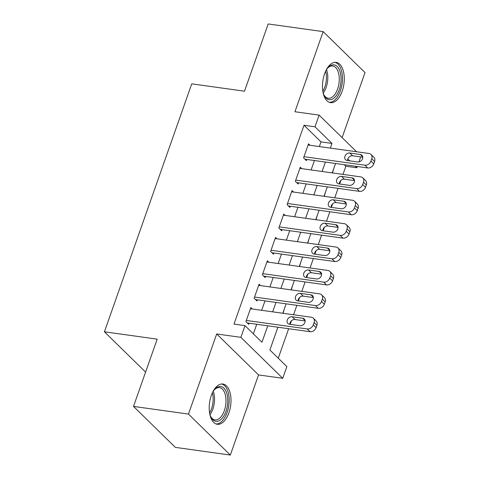 <?xml version="1.0" encoding="UTF-8"?>
<svg xmlns="http://www.w3.org/2000/svg" width="479" height="479" viewBox="0 0 479 479"><rect width="100%" height="100%" fill="white"/><g stroke="black" fill="none" stroke-linecap="round" stroke-linejoin="round"><path stroke-width="0.72" d="M228.932 412.79A20.328 10.652 97.9 0 0 222.915 384.02A20.328 10.652 97.9 0 0 211.287 395.516A20.328 10.652 97.9 0 0 217.298 424.286A20.328 10.652 97.9 0 0 228.932 412.79M342.198 91.148A20.328 10.652 97.9 0 0 336.186 62.378A20.328 10.652 97.9 0 0 324.552 73.874A20.328 10.652 97.9 0 0 330.564 102.644A20.328 10.652 97.9 0 0 342.198 91.148M277.898 327.217L269.875 349.999L286.843 366.609L282.724 378.308L240.871 337.336L244.991 325.642L261.959 342.251L267.749 325.804M258.54 374.931L216.688 333.959L188.475 414.078L133.503 406.414L175.356 447.38L230.327 455.05L258.54 374.931L282.724 378.308M342.114 137.611L365.01 72.586L323.157 31.62L294.944 111.739L319.128 115.11L356.568 151.759M360.687 156.914L358.921 161.938M357.31 166.506L356.861 167.776L355.274 166.225M342.994 174.41L345.868 166.243L356.861 167.776M278.263 358.214L288.651 328.72M290.19 324.349L291.448 320.792M293.567 314.757L296.89 305.327M298.429 300.956L299.68 297.399M301.806 291.37L305.129 281.933M306.668 277.569L307.919 274.006M310.045 267.977L313.368 258.54M314.907 254.175L316.158 250.613M318.284 244.583L321.601 235.147M323.139 230.782L324.397 227.22M326.516 221.19L329.839 211.76M331.378 207.389L332.636 203.832M334.755 197.797L338.078 188.367M339.617 183.996L340.868 180.439M188.475 414.078L230.327 455.05M133.503 406.414L157.19 339.156L104.422 331.797L191.744 83.843L244.506 91.202L268.192 23.95L323.157 31.62M252.307 309.003L250.846 307.572L245.907 321.607L248.733 324.379L249.146 323.205M260.546 285.61L259.085 284.179L254.139 298.213L256.972 300.986L257.379 299.812M268.785 262.217L267.324 260.786L262.378 274.826L265.21 277.592L265.617 276.425M277.024 238.829L275.557 237.398L270.617 251.433L273.443 254.199L273.856 253.032M285.256 215.436L283.796 214.005L278.856 228.04L281.682 230.806L282.095 229.639M293.495 192.043L292.034 190.612L287.095 204.647L289.921 207.413L290.334 206.245M301.734 168.65L300.273 167.219L295.327 181.254L298.16 184.026L298.573 182.852M333.719 168.71L332.486 172.943M325.481 192.103L324.247 196.33M317.242 215.49L316.008 219.723M309.003 238.883L307.769 243.116M300.77 262.276L299.531 266.51M292.531 285.67L291.292 289.903M284.292 309.063L283.059 313.296M345.868 166.243L344.281 164.692M276.108 332.3L271.168 346.335M319.337 146.562L320.984 141.88L304.015 125.27L233.997 324.103L244.991 325.642M253.379 333.851L256.756 324.271M261.672 310.308L264.995 300.878M269.911 286.915L273.234 277.485M278.149 263.528L281.466 254.092M286.382 240.135L289.705 230.698M294.621 216.742L297.944 207.305M302.86 193.348L306.183 183.918M311.099 169.955L314.422 160.525M309.973 145.257L308.512 143.826L303.566 157.86L306.398 160.633L306.805 159.459M104.422 331.797L145.592 372.099M216.688 333.959L240.871 337.336M304.015 125.27L315.008 126.809L319.128 115.11M335.563 163.471L332.24 172.907M327.325 186.864L324.002 196.3M319.086 210.257L315.763 219.693M310.847 233.65L307.524 243.081M302.608 257.043L299.291 266.474M294.375 280.437L291.052 289.867M286.137 303.824L282.814 313.26M349.814 160.878L347.826 158.932M330.33 148.101L331.977 143.419L315.008 126.809M272.665 311.841L275.988 302.411M280.904 288.454L284.227 279.017M289.142 265.061L292.459 255.624M297.375 241.667L300.698 232.231M305.614 218.274L308.937 208.844M313.853 194.881L317.176 185.451M322.092 171.488L325.415 162.058M320.984 141.88L331.977 143.419M308.099 144.999L369.004 153.496A5.215 4.143 -45.6 0 1 370.997 154.448A5.215 4.143 -45.6 0 1 371.752 158.788L370.926 161.124A5.215 4.143 -45.6 0 1 364.884 165.189L303.979 156.693M304.931 159.202L367.71 167.961L364.884 165.189M360.346 154.495A4.167 3.311 134.4 0 1 361.944 155.256A4.167 3.311 134.4 0 1 362.076 159.693A4.167 3.311 134.4 0 1 357.705 161.98L347.155 160.507A4.167 3.311 134.4 0 1 345.557 159.746A4.167 3.311 134.4 0 1 345.425 155.31A4.167 3.311 134.4 0 1 349.79 153.023L360.346 154.495L362.741 156.843M347.55 160.561A4.167 3.311 134.4 0 1 352.616 155.789L362.777 157.208M370.997 154.448L373.83 157.214A5.215 4.143 134.4 0 1 374.578 161.555L373.752 163.896A5.215 4.143 134.4 0 1 367.71 167.961M326.097 70.245A17.591 9.215 -82.1 0 1 327.917 67.749A17.591 9.215 -82.1 0 1 339.012 69.042A17.591 9.215 -82.1 0 1 339.252 89.741A17.591 9.215 -82.1 0 1 324.085 95.225A17.591 9.215 -82.1 0 1 323.014 92.321M323.816 94.638A16.286 8.532 97.9 0 0 328.265 98.249A16.286 8.532 97.9 0 0 337.587 89.034A16.286 8.532 97.9 0 0 332.767 65.982A16.286 8.532 97.9 0 0 327.504 68.234M329.301 102.32A20.196 10.58 97.9 0 0 340.383 90.848A20.196 10.58 97.9 0 0 334.881 62.354M212.826 391.888A17.591 9.215 -82.1 0 1 214.652 389.391A17.591 9.215 -82.1 0 1 219.346 386.499A17.591 9.215 -82.1 0 1 227.741 402.486A17.591 9.215 -82.1 0 1 217.352 421.322A17.591 9.215 -82.1 0 1 210.82 416.868A17.591 9.215 -82.1 0 1 209.748 413.964M210.55 416.281A16.286 8.532 97.9 0 0 214.999 419.891A16.286 8.532 97.9 0 0 216.322 419.879A16.286 8.532 97.9 0 0 225.849 403.689A16.286 8.532 97.9 0 0 219.502 387.625A16.286 8.532 97.9 0 0 218.173 387.637A16.286 8.532 97.9 0 0 214.233 389.876M216.035 423.957A20.196 10.58 97.9 0 0 217.203 423.903A20.196 10.58 97.9 0 0 228.962 404.282A20.196 10.58 97.9 0 0 221.609 383.99M299.86 168.386L360.765 176.889A5.215 4.143 -45.6 0 1 362.765 177.841A5.215 4.143 -45.6 0 1 363.513 182.176L362.687 184.517A5.215 4.143 -45.6 0 1 356.645 188.582L295.741 180.086M296.699 182.595L359.472 191.349L356.645 188.582M352.107 177.889A4.167 3.311 134.4 0 1 353.706 178.649A4.167 3.311 134.4 0 1 353.837 183.086A4.167 3.311 134.4 0 1 349.472 185.373L338.916 183.9A4.167 3.311 134.4 0 1 337.318 183.14A4.167 3.311 134.4 0 1 337.186 178.703A4.167 3.311 134.4 0 1 341.551 176.416L352.107 177.889L354.502 180.23M339.312 183.954A4.167 3.311 134.4 0 1 344.383 179.182L354.538 180.601M362.765 177.841L365.591 180.607A5.215 4.143 134.4 0 1 366.339 184.948L365.519 187.283A5.215 4.143 134.4 0 1 359.472 191.349M291.621 191.78L352.526 200.276A5.215 4.143 -45.6 0 1 354.526 201.234A5.215 4.143 -45.6 0 1 355.274 205.569L354.454 207.91A5.215 4.143 -45.6 0 1 348.407 211.975L287.502 203.479M288.46 205.982L351.233 214.742L348.407 211.975M343.868 201.282A4.167 3.311 134.4 0 1 345.467 202.042A4.167 3.311 134.4 0 1 345.599 206.479A4.167 3.311 134.4 0 1 341.234 208.766L330.678 207.293A4.167 3.311 134.4 0 1 329.079 206.527A4.167 3.311 134.4 0 1 328.947 202.096A4.167 3.311 134.4 0 1 333.318 199.809L343.868 201.282L346.263 203.623M331.073 207.347A4.167 3.311 134.4 0 1 336.144 202.575L346.305 203.994M354.526 201.234L357.352 204A5.215 4.143 134.4 0 1 358.1 208.341L357.28 210.676A5.215 4.143 134.4 0 1 351.233 214.742M283.388 215.173L344.287 223.669A5.215 4.143 -45.6 0 1 346.287 224.627A5.215 4.143 -45.6 0 1 347.036 228.962L346.215 231.303A5.215 4.143 -45.6 0 1 340.168 235.369L279.269 226.872M280.221 229.375L342.994 238.135L340.168 235.369M335.629 224.669A4.167 3.311 134.4 0 1 337.228 225.435A4.167 3.311 134.4 0 1 337.36 229.866A4.167 3.311 134.4 0 1 332.995 232.159L322.439 230.686A4.167 3.311 134.4 0 1 320.84 229.92A4.167 3.311 134.4 0 1 320.708 225.489A4.167 3.311 134.4 0 1 325.079 223.202L335.629 224.669L338.024 227.016M322.834 230.74A4.167 3.311 134.4 0 1 327.905 225.968L338.066 227.387M346.287 224.627L349.113 227.393A5.215 4.143 134.4 0 1 349.868 231.728L349.041 234.069A5.215 4.143 134.4 0 1 342.994 238.135M275.15 238.566L336.048 247.062A5.215 4.143 -45.6 0 1 338.048 248.014A5.215 4.143 -45.6 0 1 338.803 252.355L337.976 254.696A5.215 4.143 -45.6 0 1 331.929 258.756L271.03 250.26M271.982 252.768L334.761 261.528L331.929 258.756M327.397 248.062A4.167 3.311 134.4 0 1 328.995 248.829A4.167 3.311 134.4 0 1 329.127 253.259A4.167 3.311 134.4 0 1 324.756 255.547L314.206 254.08A4.167 3.311 134.4 0 1 312.607 253.313A4.167 3.311 134.4 0 1 312.476 248.876A4.167 3.311 134.4 0 1 316.841 246.589L327.397 248.062L329.791 250.409M314.595 254.133A4.167 3.311 134.4 0 1 319.667 249.361L329.827 250.774M338.048 248.014L340.874 250.786A5.215 4.143 134.4 0 1 341.629 255.121L340.803 257.462A5.215 4.143 134.4 0 1 334.761 261.528M266.911 261.959L327.81 270.455A5.215 4.143 -45.6 0 1 329.809 271.407A5.215 4.143 -45.6 0 1 330.564 275.748L329.738 278.083A5.215 4.143 -45.6 0 1 323.696 282.149L262.791 273.653M263.743 276.161L326.522 284.921L323.696 282.149M319.158 271.455A4.167 3.311 134.4 0 1 320.756 272.216A4.167 3.311 134.4 0 1 320.888 276.652A4.167 3.311 134.4 0 1 316.517 278.94L305.967 277.467A4.167 3.311 134.4 0 1 304.369 276.706A4.167 3.311 134.4 0 1 304.237 272.27A4.167 3.311 134.4 0 1 308.602 269.982L319.158 271.455L321.553 273.802M306.362 277.527A4.167 3.311 134.4 0 1 311.428 272.749L321.589 274.168M329.809 271.407L332.642 274.174A5.215 4.143 134.4 0 1 333.39 278.515L332.564 280.856A5.215 4.143 134.4 0 1 326.522 284.921M258.672 285.352L319.577 293.849A5.215 4.143 -45.6 0 1 321.571 294.801A5.215 4.143 -45.6 0 1 322.325 299.141L321.499 301.477A5.215 4.143 -45.6 0 1 315.457 305.542L254.553 297.046M255.511 299.555L318.284 308.308L315.457 305.542M310.919 294.848A4.167 3.311 134.4 0 1 312.518 295.609A4.167 3.311 134.4 0 1 312.649 300.046A4.167 3.311 134.4 0 1 308.284 302.333L297.728 300.86A4.167 3.311 134.4 0 1 296.13 300.099A4.167 3.311 134.4 0 1 295.998 295.663A4.167 3.311 134.4 0 1 300.363 293.376L310.919 294.848L313.314 297.196M298.124 300.914A4.167 3.311 134.4 0 1 303.195 296.142L313.35 297.561M321.571 294.801L324.403 297.567A5.215 4.143 134.4 0 1 325.151 301.908L324.331 304.249A5.215 4.143 134.4 0 1 318.284 308.308M250.433 308.739L311.338 317.242A5.215 4.143 -45.6 0 1 313.338 318.194A5.215 4.143 -45.6 0 1 314.086 322.529L313.266 324.87A5.215 4.143 -45.6 0 1 307.219 328.935L246.314 320.439M247.272 322.948L310.045 331.702L307.219 328.935M302.68 318.242A4.167 3.311 134.4 0 1 304.279 319.002A4.167 3.311 134.4 0 1 304.41 323.439A4.167 3.311 134.4 0 1 300.046 325.726L289.49 324.253A4.167 3.311 134.4 0 1 287.891 323.493A4.167 3.311 134.4 0 1 287.759 319.056A4.167 3.311 134.4 0 1 292.124 316.769L302.68 318.242L305.075 320.583M289.885 324.307A4.167 3.311 134.4 0 1 294.956 319.535L305.117 320.954M313.338 318.194L316.164 320.96A5.215 4.143 134.4 0 1 316.912 325.301L316.092 327.636A5.215 4.143 134.4 0 1 310.045 331.702M374.578 161.555L371.752 158.788M373.752 163.896L370.926 161.124M349.79 153.023L352.616 155.789M326.504 69.599A16.286 8.532 -82.1 0 1 326.133 87.435A16.286 8.532 -82.1 0 1 323.229 93.052M322.834 91.273A15.753 8.251 97.9 0 0 324.81 87.058A15.753 8.251 97.9 0 0 325.63 71.203M213.233 391.241A16.286 8.532 -82.1 0 1 209.964 414.694M209.562 412.916A15.753 8.251 97.9 0 0 212.365 392.84M366.339 184.948L363.513 182.176M365.519 187.283L362.687 184.517M341.551 176.416L344.383 179.182M358.1 208.341L355.274 205.569M357.28 210.676L354.454 207.91M333.318 199.809L336.144 202.575M349.868 231.728L347.036 228.962M349.041 234.069L346.215 231.303M325.079 223.202L327.905 225.968M341.629 255.121L338.803 252.355M340.803 257.462L337.976 254.696M316.841 246.589L319.667 249.361M333.39 278.515L330.564 275.748M332.564 280.856L329.738 278.083M308.602 269.982L311.428 272.749M325.151 301.908L322.325 299.141M324.331 304.249L321.499 301.477M300.363 293.376L303.195 296.142M316.912 325.301L314.086 322.529M316.092 327.636L313.266 324.87M292.124 316.769L294.956 319.535"/></g></svg>
